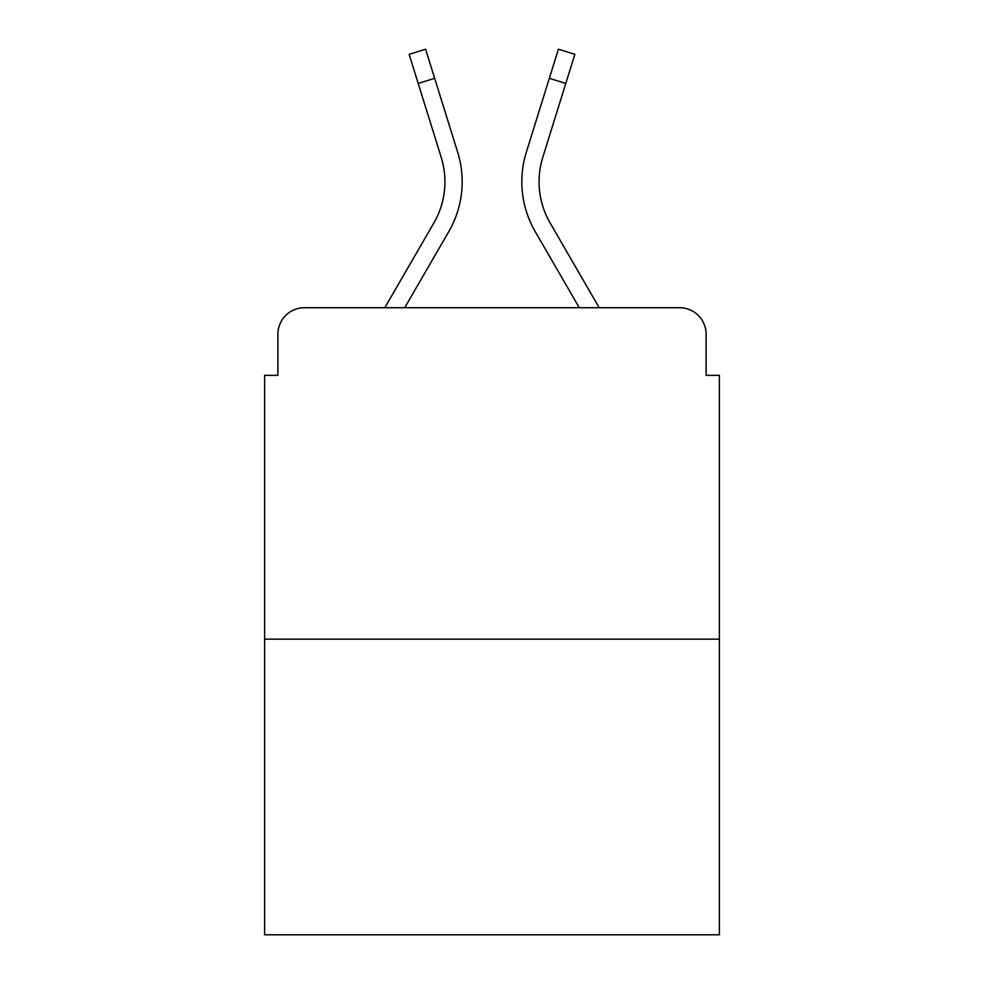 <?xml version="1.0" encoding="UTF-8"?>
<svg xmlns="http://www.w3.org/2000/svg" width="984" height="984" viewBox="0 0 984 984"><rect width="100%" height="100%" fill="white"/><g stroke="black" fill="none" stroke-linecap="round" stroke-linejoin="round"><path stroke-width="1.48" d="M277.894 334.24L277.894 375.334L277.894 334.24A26.519 26.519 0 0 1 304.413 307.721L384.805 307.721L433.87 222.962A82.201 82.201 0 0 0 441.213 157.342L409.135 54.329L425.592 49.2L457.671 152.213A99.433 99.433 0 0 1 448.79 231.597L404.719 307.721M719.365 639.157L264.635 639.157L264.635 934.8L719.365 934.8L719.365 375.334L706.106 375.334L706.106 334.24A26.519 26.519 0 0 0 679.587 307.721L304.413 307.721M264.635 639.157L264.635 375.334L277.894 375.334M550.13 222.962A82.201 82.201 0 0 1 542.787 157.342A82.201 82.201 0 0 0 550.13 222.962A82.201 82.201 0 0 1 542.787 157.342A82.201 82.201 0 0 0 550.13 222.962A82.201 82.201 0 0 1 542.787 157.342A82.201 82.201 0 0 0 550.13 222.962A82.201 82.201 0 0 1 542.787 157.342A82.201 82.201 0 0 0 550.13 222.962A82.201 82.201 0 0 1 542.787 157.342A82.201 82.201 0 0 0 550.13 222.962A82.201 82.201 0 0 1 542.787 157.342A82.201 82.201 0 0 0 550.13 222.962A82.201 82.201 0 0 1 542.787 157.342A82.201 82.201 0 0 0 550.13 222.962A82.201 82.201 0 0 1 542.787 157.342A82.201 82.201 0 0 0 550.13 222.962A82.201 82.201 0 0 1 542.787 157.342A82.201 82.201 0 0 0 550.13 222.962A82.201 82.201 0 0 1 542.787 157.342A82.201 82.201 0 0 0 550.13 222.962A82.201 82.201 0 0 1 542.787 157.342A82.201 82.201 0 0 0 550.13 222.962A82.201 82.201 0 0 1 542.787 157.342A82.201 82.201 0 0 0 550.13 222.962A82.201 82.201 0 0 1 542.787 157.342A82.201 82.201 0 0 0 550.13 222.962L599.194 307.721L679.587 307.721M706.106 375.334L706.106 334.24M526.329 152.213L558.408 49.2L574.865 54.329L565.788 83.443L549.343 78.314L526.329 152.213A99.433 99.433 0 0 0 535.21 231.597L579.281 307.721M433.87 222.962A82.201 82.201 0 0 0 441.213 157.342A82.201 82.201 0 0 1 433.87 222.962A82.201 82.201 0 0 0 441.213 157.342A82.201 82.201 0 0 1 433.87 222.962A82.201 82.201 0 0 0 441.213 157.342A82.201 82.201 0 0 1 433.87 222.962A82.201 82.201 0 0 0 441.213 157.342A82.201 82.201 0 0 1 433.87 222.962A82.201 82.201 0 0 0 441.213 157.342A82.201 82.201 0 0 1 433.87 222.962A82.201 82.201 0 0 0 441.213 157.342A82.201 82.201 0 0 1 433.87 222.962A82.201 82.201 0 0 0 441.213 157.342A82.201 82.201 0 0 1 433.87 222.962A82.201 82.201 0 0 0 441.213 157.342A82.201 82.201 0 0 1 433.87 222.962A82.201 82.201 0 0 0 441.213 157.342A82.201 82.201 0 0 1 433.87 222.962A82.201 82.201 0 0 0 441.213 157.342A82.201 82.201 0 0 1 433.87 222.962A82.201 82.201 0 0 0 441.213 157.342A82.201 82.201 0 0 1 433.87 222.962A82.201 82.201 0 0 0 441.213 157.342A82.201 82.201 0 0 1 433.87 222.962A82.201 82.201 0 0 0 441.213 157.342M418.212 83.443L434.657 78.314L457.671 152.213M542.787 157.342L565.788 83.443"/></g></svg>
